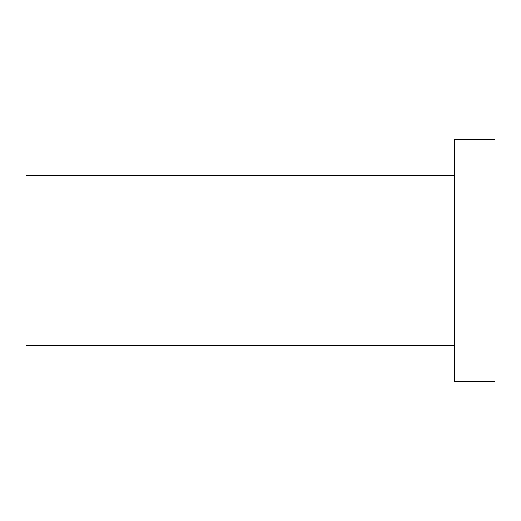 <?xml version="1.0" encoding="UTF-8"?>
<svg xmlns="http://www.w3.org/2000/svg" width="521" height="521" viewBox="0 0 521 521"><rect width="100%" height="100%" fill="white"/><g stroke="black" fill="none" stroke-linecap="round" stroke-linejoin="round"><path stroke-width="0.78" d="M454.527 260.5L454.527 381.769L494.95 381.769L494.95 139.231L454.527 139.231L454.527 260.5M454.527 345.384L26.05 345.384L26.05 175.616L454.527 175.616"/></g></svg>
